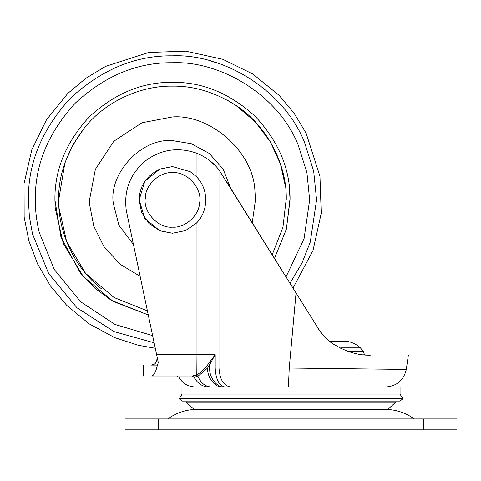 <?xml version="1.0" encoding="UTF-8"?>
<svg xmlns="http://www.w3.org/2000/svg" width="481" height="481" viewBox="0 0 481 481"><rect width="100%" height="100%" fill="white"/><g stroke="black" fill="none" stroke-linecap="round" stroke-linejoin="round"><path stroke-width="0.72" d="M147.42 310.894L114.027 297.523L85.528 273.286L66.618 241.588L58.989 207.846L58.862 205.742M58.772 203.613L58.712 199.91C58.075 230.249 73.1 266.865 101.659 288.955M228.138 100.661L234.247 104.341C267.52 124.976 286.772 165.199 286.267 198.479L286.273 199.91M236.051 105.531L255.249 121.819L270.352 141.859L280.483 164.075L285.516 186.772M286.267 198.479L282.942 227.254L272.192 254.744L282.942 227.254L286.267 198.479M58.989 207.846C56.566 180.153 65.139 153.385 84.698 127.537C106.896 99.898 142.719 85.54 172.493 86.129C193.29 85.822 213.877 91.895 234.247 104.341M59.073 208.964L58.712 199.91L64.893 162.921L73.082 144.559L84.698 127.537M140.139 276.31L120.148 264.279L104.106 246.885L93.813 226.238L89.682 204.978L89.526 199.91L95.352 169.372L113.829 141.246L141.955 122.769L172.493 116.943C209.463 114.057 252.916 150.902 254.882 190.115L255.459 199.91L252.242 222.781M133.441 244.492L118.945 225.312L113.336 203.529C108.459 173.671 141.558 137.74 172.493 140.638L191.288 143.699L209.379 153.517L223.232 169.282L230.561 188.035M414.279 418.939C405.429 412.632 395.562 409.427 384.68 409.343L347.907 409.343M218.56 418.939L394.721 418.939M158.267 418.939L456.95 418.939L456.95 429.846L125.084 429.846L125.084 418.939L158.267 418.939L158.267 429.846M196.104 176.395L190.193 171.675L172.487 166.582L159.8 169.09L144.787 181.379L139.159 199.91L144.787 218.44L159.77 230.718L172.487 233.237L185.516 230.585L196.104 223.424C208.916 211.165 208.976 188.714 196.104 176.395L196.104 153.012C205.748 156.866 213.378 162.512 218.987 169.931L291.017 284.908L225.679 180.213M172.487 233.237L160.221 230.898L148.924 223.479L141.504 212.181L139.165 199.91C139.448 186.153 146.332 175.884 159.8 169.09L172.487 166.582M278.144 386.995L400.06 386.995L400.06 394.077L181.974 394.077L181.974 386.995L278.144 386.995M364.442 354.918L363.365 354.81L364.43 354.81L363.558 351.641L348.791 351.641L363.558 351.641L360.389 347.859L353.884 347.859M329.545 341.402L339.947 341.402M377.669 394.077L347.907 394.077M234.127 402.856L186.73 402.856L185.888 401.1L182.022 401.1L400.012 401.1L402.795 398.809L402.801 398.382L399.945 394.077M186.664 402.759L395.364 402.759L186.73 402.856L194.144 409.343L387.89 409.343L394.979 402.856M321.567 333.369L329.491 341.36L347.246 341.402C352.26 342.268 356.643 344.42 360.389 347.859L341.462 347.859M288.414 386.995L289.243 368.043L406.289 369.438L289.249 368.043M211.327 386.995C205.267 386.664 200.799 383.086 197.931 376.268L196.266 375.036L192.28 376.004L151.605 376.004L192.28 376.004C171.747 376.004 171.747 376.004 192.28 376.004L194.114 377.224L197.931 376.268L207.624 368.031C206.956 377.417 215.175 387.842 222.565 386.995M151.605 376.004C140.62 376.004 140.62 376.004 151.605 376.004C140.62 376.004 140.62 376.004 151.605 376.004C153.866 375.769 155.802 372.132 157.413 365.097L158.315 362.668L156.632 354.665L196.104 354.665L196.266 375.036C200.547 372.925 204.641 369.143 208.544 363.696L215.193 354.665L209.686 364.7L208.544 363.696M196.104 223.424L196.104 354.665L215.193 354.665L215.193 368.031L209.686 368.031L209.686 364.7L207.624 368.031L209.686 368.031C209.031 377.417 217.081 387.842 224.332 386.995M156.151 369.847L155.868 370.635M153.006 364.64L151.226 365.097C154.491 365.145 156.547 362.902 157.407 358.363L155.207 363.456M151.425 365.097L151.226 365.097C140.741 365.097 140.741 365.097 151.226 365.097L157.413 365.097M196.224 153.054C177.507 146.711 160.299 149.537 144.595 161.52C129.792 174.609 123.695 190.945 126.293 210.534C123.695 190.969 129.78 174.645 144.547 161.556C160.215 149.567 177.405 146.717 196.104 153.012M202.399 155.874L206.608 158.393M210.72 161.436L215.368 165.735M224.946 386.995C219.065 385.792 215.819 379.467 215.193 368.031L289.243 368.043L296.043 292.959L320.448 331.878M296.043 292.959L291.017 284.908L291.017 347.011M126.293 210.534L156.632 354.665M321.753 333.604L318.735 329.317C322.276 334.932 326.707 339.568 332.016 343.23C345.244 351.593 358.014 355.573 370.346 355.176C420.604 355.176 420.604 355.176 370.346 355.176L363.432 354.822M320.538 332.004L321.176 332.858M321.711 333.555L324.098 336.351M324.988 337.289L327.621 339.796M332.016 343.23L341.029 348.472M347.294 351.112L348.016 351.37M199.561 203.126C202.784 189.105 187.422 171.26 172.493 172.649C159.716 171.573 145.058 185.023 145.286 198.244C143.037 211.983 158.267 228.505 172.493 227.17C184.638 228.12 198.918 216.011 199.561 203.126C202.784 189.105 187.422 171.26 172.493 172.649C159.716 171.573 145.058 185.023 145.286 198.244C143.037 211.983 158.267 228.505 172.493 227.17C184.638 228.12 198.918 216.011 199.561 203.126M289.279 186.333L290.067 199.91L286.381 229.13L274.483 258.411L286.381 229.13L290.061 198.431C290.061 168.572 278.379 141.149 255.02 116.161C229.702 93.206 202.188 81.932 172.493 82.335C142.484 81.932 114.773 93.41 89.352 116.775C65.993 142.19 54.515 169.901 54.918 199.91L55.201 208.111L63.258 243.398L83.237 276.443L113.275 301.485L148.274 314.965L111.267 300.288L94.571 287.957L80.231 272.793L60.931 237.031L54.918 199.91M211.045 61.075L219.649 63.763M154.136 342.821L114.015 331.595L76.996 307.804L48.671 273.593L32.492 233.988L29.371 216.546L28.409 199.91C27.91 163.137 41.979 129.179 70.611 98.028C101.756 69.396 135.72 55.333 172.493 55.826C221.915 53.631 282.978 88.744 304.395 141.925L313.684 171.188L316.576 199.91L310.281 242.045L301.93 263.203L290.007 283.285M152.627 335.636L115.043 324.471L80.574 301.731L54.275 269.486L39.214 232.353C36.568 221.242 35.275 210.431 35.323 199.91C34.848 164.899 48.244 132.57 75.499 102.916C105.153 75.661 137.482 62.271 172.493 62.74C219.546 60.648 277.675 94.084 298.064 144.703L306.914 172.571L309.662 199.91L304.064 238.708L286.021 276.9M423.761 418.939L423.761 429.846M396.146 401.1L395.364 402.759L392.917 402.759M183.58 398.382L402.801 398.382M234.127 398.382L188.708 398.382M182.022 401.1L179.233 398.809L402.795 398.809M218.987 169.931L218.987 368.031C219.727 379.467 223.605 385.792 230.627 386.995M194.114 377.224C173.9 377.224 173.9 377.224 194.114 377.224C197.457 383.465 202.357 386.724 208.82 386.995M155.279 348.256L138.336 345.292L114.833 337.674L89.268 323.911L66.649 305.267L50.355 285.846L37.662 264.117L28.896 240.927L24.152 217.153L24.05 183.562L31.806 149.807L46.495 119.745L67.809 93.404L85.708 78.373L105.598 66.39L148.683 52.477L185.678 51.154L222.817 59.307L252.862 74.044L279.172 95.4L294.168 113.324L306.12 133.231L319.961 176.323L321.23 213.317L313.017 250.457L293.013 288.101M167.749 418.939C176.605 412.632 186.472 409.427 197.354 409.343M182.089 394.077L179.233 398.809M408.357 355.176L406.295 369.438C403.727 380.279 396.885 386.135 385.774 386.995M176.749 376.004L178.824 377.224C182.582 383.471 188.113 386.73 195.412 386.995M143.344 376.004L143.344 365.097"/></g></svg>

